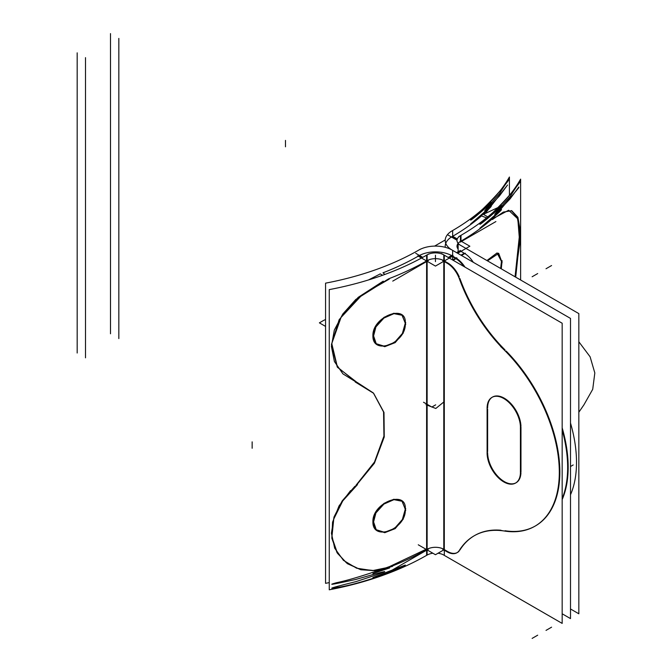 <?xml version="1.0" encoding="UTF-8"?>
<svg xmlns="http://www.w3.org/2000/svg" width="672" height="672" viewBox="0 0 672 672"><rect width="100%" height="100%" fill="white"/><g stroke="black" fill="none" stroke-linecap="round" stroke-linejoin="round"><path stroke-width="1.01" d="M420.319 249.27L420.319 249.186A235.67 136.063 180 0 1 325.567 283.156L325.567 583.33A235.67 136.063 180 0 0 329.246 582.616M329.246 581.65L329.246 581.146M329.246 577.676L329.246 577.164M418.27 250.387A23.57 13.608 0 0 1 452.642 250.387L452.642 259.358M448.787 257.771L452.122 255.847A23.57 13.608 0 0 0 418.79 255.847L422.05 257.729L418.79 255.847A23.57 13.608 0 0 1 452.122 255.847L448.787 257.771L452.122 255.847A23.57 13.608 0 0 0 418.79 255.847A23.57 13.608 0 0 1 452.122 255.847A23.57 13.608 0 0 0 418.79 255.847L422.05 257.729M570.503 618.601L570.503 318.419L449.803 248.732L570.503 318.419L570.503 618.601L562.17 613.788L570.503 618.601M452.642 256.15L455.952 258.056L452.642 256.15M456.473 258.367A19.639 11.34 60 0 1 464.974 267.112A19.639 11.34 -120 0 0 456.473 258.367A19.639 11.34 60 0 1 464.974 267.112A19.639 11.34 -120 0 0 456.473 258.367A19.639 11.34 60 0 1 464.974 267.112A19.639 11.34 -120 0 0 456.473 258.367A19.639 11.34 60 0 1 464.974 267.112A19.639 11.34 -120 0 0 456.473 258.367M562.17 427.82A117.835 68.032 60 0 1 562.17 499.582A117.835 68.032 -120 0 0 562.17 427.82A117.835 68.032 60 0 1 562.17 499.582A117.835 68.032 -120 0 0 562.17 427.82A117.835 68.032 60 0 1 562.17 499.582A117.835 68.032 -120 0 0 562.17 427.82A117.835 68.032 60 0 1 562.17 499.582A117.835 68.032 -120 0 0 562.17 427.82M447.619 552.115L442.722 549.293M447.073 551.191L444.301 549.587M444.318 549.595L435.456 554.719L426.594 549.595M426.14 549.335L418.261 544.79M443.789 549.293A11.785 6.804 0 0 0 427.123 549.293A11.785 6.804 180 0 1 443.789 549.293L443.789 261.274L443.789 549.293A11.785 6.804 0 0 0 427.123 549.293L427.123 261.274L427.123 549.293A11.785 6.804 0 0 1 443.789 549.293L443.789 261.274L443.789 549.293M428.341 549.2L392.75 569.755M426.611 549.587A247.447 142.867 180 0 1 392.213 566.042A247.447 142.867 180 0 0 426.611 549.587A247.447 142.867 180 0 1 392.213 566.042A247.447 142.867 180 0 0 426.611 549.587M392.591 566.362L376.454 570.755L360.83 569.755L347.34 563.657L337.462 553.3L331.892 537.188L333.749 519.019L342.745 500.909L357.496 484.63M329.246 513.576L329.246 537.491L329.246 513.576M354.892 486.31L342.166 500.934L334.018 516.986L331.422 533.224L334.69 548.201L343.442 560.356L356.605 568.201L372.59 570.612L389.516 567.101L372.59 570.612L356.605 568.201L343.442 560.356L334.69 548.201L331.422 533.224L334.018 516.986L342.166 500.934L354.892 486.31L342.166 500.934L334.018 516.986L331.422 533.224L334.69 548.201L343.442 560.356L356.605 568.201L372.59 570.612L389.516 567.101L373.951 570.553L359.058 568.982L346.298 562.716L336.983 552.535L331.834 538.247L332.564 522.178L339.066 505.865L350.557 490.61M355.186 486.688L374.396 463.235L384.25 436.96L383.989 412.448L373.632 393.296L355.186 381.956M373.22 392.876L357.21 382.444L373.321 392.977M373.422 393.086L383.569 411.986L383.939 436.103L374.506 462L355.984 485.302L374.506 462L383.939 436.103L383.569 411.986L373.422 393.086L383.569 411.986L383.939 436.103L374.506 462L355.984 485.302L374.506 462L383.939 436.103L383.569 411.986L373.422 393.086M357.487 382.78L337.462 367.298L331.766 343.56L341.006 317.503L362.334 294.622L389.248 279.098M380.26 273.907L368.458 279.964L380.26 273.907M329.246 327.566L329.246 351.481L329.246 327.566M388.702 278.779L355.79 299.468L342.796 314.017L334.328 330.07L331.405 346.391L334.404 361.519L342.938 373.876L355.984 381.965L342.938 373.876L334.404 361.519L331.405 346.391L334.328 330.07L342.796 314.017L355.79 299.468L388.702 278.779L355.79 299.468L342.796 314.017L334.328 330.07L331.405 346.391L334.404 361.519L342.938 373.876L355.984 381.965L337.235 366.937L331.447 344.526L339.133 319.729L358.159 297.368L383.25 281.14M384.871 274.436L382.981 272.807A235.67 136.063 0 0 0 418.27 256.15A235.67 136.063 180 0 1 382.981 272.807L384.871 274.436L382.981 272.807A235.67 136.063 0 0 0 418.27 256.15A235.67 136.063 180 0 1 382.981 272.807M382.603 275.26L380.134 273.832M392.75 281.114L428.341 260.568M422.755 257.342L415.724 253.285M389.516 278.46A247.447 142.867 0 0 0 426.611 260.954A247.447 142.867 0 0 1 389.516 278.46A247.447 142.867 0 0 0 426.611 260.954A247.447 142.867 0 0 1 389.516 278.46M453.188 255.847L435.456 266.078L417.724 255.847M427.123 260.652A11.785 6.804 180 0 1 443.789 260.652A11.785 6.804 0 0 0 427.123 260.652A11.785 6.804 180 0 1 443.789 260.652A11.785 6.804 0 0 0 427.123 260.652A11.785 6.804 180 0 1 443.789 260.652M448.258 257.46L452.122 255.226M442.722 260.652L447.619 263.483M453.155 260.291L457.019 258.056M444.301 260.954L447.619 262.87M452.617 259.98L456.481 257.746M459.598 279.476A19.639 11.34 -120 0 0 446.552 262.878M459.278 276.931A19.639 11.34 60 0 0 448.14 263.18A19.639 11.34 60 0 1 459.278 276.931A19.639 11.34 -120 0 0 448.14 263.18A19.639 11.34 60 0 1 459.278 276.931A19.639 11.34 -120 0 0 449.425 264.046M505.646 351.364A117.835 68.032 60 0 1 458.791 277.208M459.892 278.485A117.835 68.032 -120 0 0 505.025 349.919A117.835 68.032 -120 0 1 459.892 278.485A117.835 68.032 -120 0 0 505.025 349.919A117.835 68.032 -120 0 1 459.892 278.485A117.835 68.032 -120 0 0 505.025 349.919M500.632 530.317A117.835 68.032 -120 0 0 534.912 526.226A117.835 68.032 -120 0 0 500.632 346.5M505.025 530.737A117.835 68.032 -120 0 0 535.441 525.924A117.835 68.032 -120 0 0 506.167 351.07A117.835 68.032 60 0 1 559.843 472.676A117.835 68.032 60 0 1 505.025 530.737A117.835 68.032 -120 0 0 559.843 472.676A117.835 68.032 -120 0 0 506.167 351.07A117.835 68.032 60 0 1 559.843 472.676A117.835 68.032 60 0 1 505.025 530.737A117.835 68.032 60 0 0 559.843 472.676A117.835 68.032 60 0 0 506.167 351.07M458.791 551.292A117.835 68.032 60 0 1 474.071 535.861A117.835 68.032 60 0 1 505.646 531.233M474.608 535.55A117.835 68.032 -120 0 0 459.892 550.057A117.835 68.032 -120 0 1 500.791 530.225A117.835 68.032 -120 0 0 459.892 550.057A117.835 68.032 -120 0 1 500.791 530.225A117.835 68.032 -120 0 0 459.892 550.057M446.552 551.494A19.639 11.34 -120 0 0 456.901 552.779A19.639 11.34 -120 0 0 459.598 549.956M447.619 551.502A19.639 11.34 60 0 0 459.102 551.116A19.639 11.34 60 0 1 447.619 551.502A19.639 11.34 -120 0 0 459.102 551.116A19.639 11.34 60 0 1 447.619 551.502A19.639 11.34 -120 0 0 457.111 552.653M457.439 552.476A19.639 11.34 -120 0 0 458.648 551.578M432.886 553.232A11.785 6.804 0 0 0 426.611 555.383L426.611 255.2A11.785 6.804 0 0 1 444.301 255.2L444.301 555.383L562.17 623.406L562.17 323.232L441.47 253.546M520.968 471.979L520.968 427.081M520.951 426.191A23.57 13.608 -120 0 0 503.924 398A23.57 13.608 -120 0 0 487.637 407.837A23.57 13.608 -120 0 1 503.924 398A23.57 13.608 -120 0 1 520.951 426.191A23.57 13.608 -120 0 0 503.924 398A23.57 13.608 -120 0 0 487.637 407.837A23.57 13.608 -120 0 1 503.924 398A23.57 13.608 -120 0 1 520.951 426.191A23.57 13.608 -120 0 0 510.325 402.998A23.57 13.608 -120 0 0 492.517 397.051M487.637 409.088L487.637 451.567M487.637 452.735A23.57 13.608 -120 0 0 503.899 481.362A23.57 13.608 -120 0 0 520.943 472.886A23.57 13.608 -120 0 1 503.899 481.362A23.57 13.608 -120 0 1 487.637 452.735A23.57 13.608 -120 0 0 503.899 481.362A23.57 13.608 -120 0 0 520.943 472.886A23.57 13.608 -120 0 1 503.899 481.362A23.57 13.608 -120 0 1 487.637 452.735A23.57 13.608 -120 0 0 511.518 483.865M444.301 555.383A11.785 6.804 0 0 0 438.026 553.232M427.123 255.007L427.123 261.173M443.789 261.173L443.789 255.007M428.728 254.108L428.728 253.949A247.447 142.867 180 0 1 329.246 289.615L329.246 589.798A247.447 142.867 180 0 0 426.611 555.358M389.516 572.746C366.206 581.003 348.524 585.95 336.454 587.572C326.264 589.386 332.766 587.404 355.984 581.616C394.372 569.066 394.372 568.327 355.984 579.407C332.766 584.489 326.264 585.598 336.454 582.733C348.524 580.255 366.206 574.871 389.516 566.58L427.123 548.772M384.56 569.226L372.901 573.544L389.642 567.958M372.901 577.525C372.649 578.626 406.476 565.597 405.283 565.043L372.901 577.525M373.304 335.059L376.228 343.728L384.77 346.685L395.17 342.628L403.15 333.228L405.72 322.568M401.974 315.118L405.283 323.173L402.368 333.497L394.556 342.401L384.577 346.307L376.228 343.711M375.791 343.291L372.901 335.647L376.001 325.752L384.04 317.327L393.859 313.244L401.822 314.992M405.72 324.484L402.217 315.294L393.968 313.648L383.905 318.074L375.925 326.903L373.304 336.974M373.304 521.069L376.228 529.738L384.77 532.694L395.17 528.637L403.15 519.238L405.72 508.578M401.974 501.127L405.283 509.174L402.368 519.506L394.556 528.41L384.577 532.316L376.228 529.721M375.791 529.301L372.901 521.657L376.001 511.762L384.04 503.336L393.859 499.254L401.822 501.001M405.72 510.493L402.217 501.304L393.968 499.657L383.905 504.084L375.925 512.912L373.304 522.984M520.43 473.189L520.43 426.493M487.133 409.374A23.57 13.608 60 0 1 491.988 397.362A23.57 13.608 60 0 1 510.628 404.191A23.57 13.608 60 0 1 520.397 428.576M487.108 407.249L487.108 453.944M520.397 471.064A23.57 13.608 60 0 1 515.55 483.076A23.57 13.608 60 0 1 496.91 476.246A23.57 13.608 60 0 1 487.133 451.853M516.088 482.765A23.57 13.608 -120 0 0 520.481 476.297M450.584 231.714A235.67 136.063 0 0 0 509.418 177.013L509.418 195.401M481.496 210.277C511.451 181.499 515.827 167.126 499.397 193.813C479.833 215.729 479.833 216.468 499.397 196.022L507.536 185.01L486.184 212.218M491.182 206.212L470.602 224.02C470.518 225.33 492.576 206.254 491.182 206.212M491.182 202.238L470.602 220.038C470.518 221.357 492.576 202.272 491.182 202.238M452.659 250.387L452.659 250.379A23.57 13.608 180 0 1 445.217 240.45A23.57 13.608 180 0 1 452.659 230.53L452.659 236.3A235.67 136.063 0 0 0 481.496 215.93A235.67 136.063 180 0 1 452.659 236.292A235.67 136.063 0 0 0 481.496 215.93L486.562 217.879L481.496 215.93A235.67 136.063 180 0 1 452.659 236.292L457.288 238.972M465.352 253.243L461.488 255.478M460.454 250.421L456.59 252.647M455.952 258.67L451.055 255.847M464.285 253.243L460.454 251.034L464.285 253.243L460.454 251.034L464.285 253.243L460.95 255.167L464.285 253.243L460.95 255.167L464.285 253.243L460.454 251.034L457.12 252.958M457.657 253.268L469.854 246.221L461 241.114L461 235.343A11.785 6.804 180 0 0 457.002 240.45A11.785 6.804 180 0 0 461 245.557L461 245.557M434.616 246.095L445.234 239.963M458.136 249.127A11.785 6.804 180 0 1 460.454 241.416A11.785 6.804 0 0 0 458.136 249.127A11.785 6.804 180 0 1 460.454 241.416A11.785 6.804 180 0 0 458.136 249.127M457.12 239.492L452.122 236.603A23.57 13.608 0 0 0 445.292 247.33A23.57 13.608 0 0 1 452.122 236.603L457.12 239.492L452.122 236.603A23.57 13.608 0 0 0 445.292 247.33A23.57 13.608 0 0 1 452.122 236.603L457.12 239.492L452.122 236.603M457.01 240.215L447.686 234.83M460.303 242.113L495.894 221.567M487.788 216.888L483.277 214.284M461 241.097A247.447 142.867 0 0 0 491.299 219.702A247.447 142.867 0 0 1 461 241.097A247.447 142.867 0 0 0 491.299 219.702A247.447 142.867 0 0 1 461 241.097M492.391 219.542L503.328 212.092L511.703 210.68L517.91 217.274L520.481 232.126L515.701 277.158M511.333 210.596L517.314 217.434L519.775 232.277L515.054 276.788L519.767 243.415L517.801 218.854L508.654 210.244L491.845 219.232L508.654 210.244L517.801 218.854L519.767 243.415L515.054 276.788L519.767 243.415L517.801 218.854L508.654 210.244L491.845 219.232M562.17 430.004A117.835 68.032 60 0 1 562.17 498.624M570.503 423.007A117.835 68.032 60 0 1 570.503 494.768A117.835 68.032 -120 0 0 570.503 423.007A117.835 68.032 60 0 1 570.503 494.768A117.835 68.032 -120 0 0 570.503 423.007A117.835 68.032 -120 0 1 570.503 494.768M454.885 258.065A19.639 11.34 60 0 1 463.781 266.423M464.806 253.562A19.639 11.34 60 0 1 473.306 262.307A19.639 11.34 -120 0 0 464.806 253.562A19.639 11.34 60 0 1 473.306 262.307A19.639 11.34 -120 0 0 464.806 253.562A19.639 11.34 -120 0 1 473.306 262.307M458.136 251.756L458.136 243.919L578.836 313.606L578.836 613.788L570.503 608.975M458.842 236.561A247.447 142.867 0 0 0 520.615 179.13L520.615 279.997M491.299 214.057C521.984 184.766 527.696 168.26 510.09 196.669C489.619 219.568 489.619 220.307 510.09 198.878L518.851 186.984L518.86 187.639L492.198 219.433M460.454 241.928L460.454 235.763M501.463 209.53L479.85 228.228C480.068 229.337 502.648 209.807 501.463 209.53M501.463 205.556L479.85 224.255C480.068 225.364 502.648 205.834 501.463 205.556M502.11 262.618L498.7 253.352L487.477 260.87M498.103 253.151L501.463 261.425L497.045 252.941L486.914 260.543L497.045 252.941L501.463 261.425L497.045 252.941L486.914 260.543M501.278 268.834L502.11 260.694M372.901 335.647C372.347 356.294 406.77 343.039 405.283 323.173C406.77 303.316 372.347 316.579 372.901 335.647C372.347 356.294 406.77 343.039 405.283 323.173C406.77 303.316 372.347 316.579 372.901 335.647C372.347 316.579 406.77 303.316 405.283 323.173C406.77 343.039 372.347 356.294 372.901 335.647M372.901 521.657C372.347 542.304 406.77 529.04 405.283 509.174C406.77 489.325 372.347 502.589 372.901 521.657C372.347 542.304 406.77 529.04 405.283 509.174C406.77 489.325 372.347 502.589 372.901 521.657C372.347 502.589 406.77 489.325 405.283 509.174C406.77 529.04 372.347 542.304 372.901 521.657M252.151 448.266L252.151 441.857L252.151 448.266M85.512 357.832L85.512 57.649M435.456 255.209L435.456 261.626L435.456 255.209M319.393 322.854L325.567 326.416L319.393 322.854L325.567 326.416L319.393 322.854L325.567 326.416L319.393 322.854L325.567 326.416L319.393 322.854L323.224 320.645L319.393 322.854M570.503 466.511L573.191 464.957L570.503 466.511M578.836 458.119L578.836 455.683L578.836 458.119M578.836 412.238L583.909 404.863L592.721 389.29L594.821 372.952L590.108 356.798L578.836 341.762L590.108 356.798L594.821 372.952L592.721 389.29L583.909 404.863L592.721 389.29L594.821 372.952L590.108 356.798L578.836 341.762L590.108 356.798L594.821 372.952L592.721 389.29L583.909 404.863L592.721 389.29L594.821 372.952L590.108 356.798L578.836 341.762L590.108 356.798L594.821 372.952L592.721 389.29L583.909 404.863L592.721 389.29L594.821 372.952L590.108 356.798L578.836 341.762L590.108 356.798L594.821 372.952L592.721 389.29L583.909 404.863L578.836 412.238M325.567 319.477L323.224 320.645L325.567 319.477M426.006 404.712L435.809 408.484L443.789 401.999L435.809 408.484L443.789 401.999L435.809 408.484L426.006 404.712M423.528 402.242L431.861 407.047L435.691 404.838L431.861 407.047L435.691 404.838L431.861 407.047L423.528 402.242M537.692 273.554L532.132 276.763M537.692 635.191L532.132 638.4M427.123 254.881L427.123 555.064M77.179 353.018L77.179 52.844M427.123 261.274L427.123 549.293M483.386 214.343L498.481 207.329M500.648 268.472L501.463 261.425M285.482 140.389L285.482 146.807L285.482 140.389M118.835 38.413L118.835 338.587M481.496 215.93L486.562 217.879M546.017 630.386L551.578 627.178M546.017 268.75L551.578 265.541M110.502 33.6L110.502 333.782"/></g></svg>
